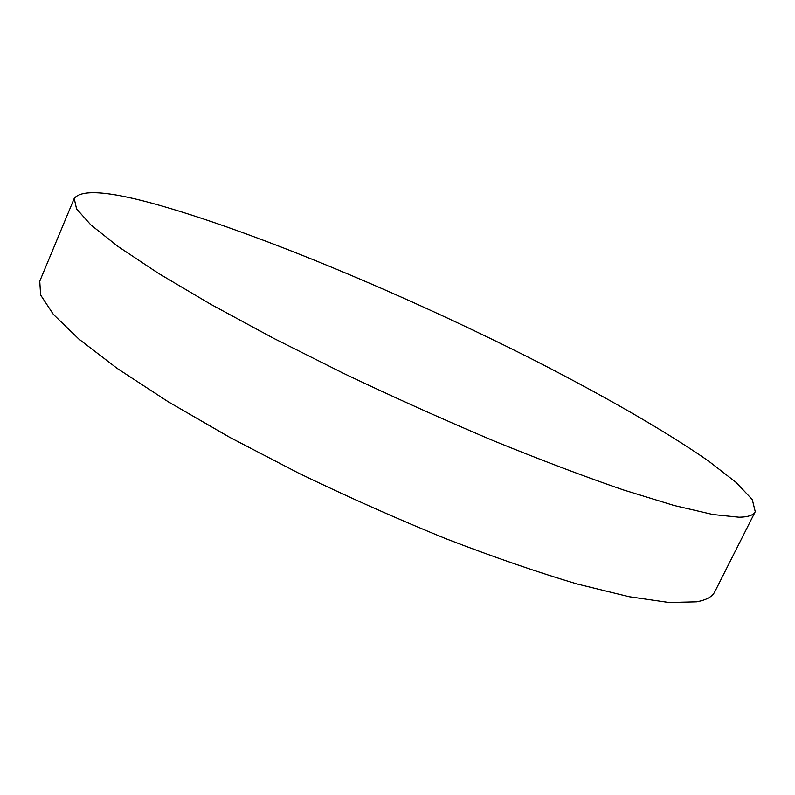 <?xml version="1.0" encoding="UTF-8"?>
<svg xmlns="http://www.w3.org/2000/svg" width="795" height="795" viewBox="0 0 795 795"><rect width="100%" height="100%" fill="white"/><g stroke="black" fill="none" stroke-linecap="round" stroke-linejoin="round"><path stroke-width="1.19" d="M755.25 511.682L714.824 591.719C712.399 596.707 706.298 600.076 696.539 601.825L668.943 602.491L628.984 596.697L577.25 584.027C537.39 572.191 493.596 557.086 445.876 538.702C396.874 518.728 347.892 496.935 298.94 473.313L229.646 437.3L168.182 401.753L117.332 368.512L78.834 339.048L53.354 314.373L40.634 295.044L39.75 281.221L74.213 198.442C81.746 188.812 110.893 191.307 161.673 205.935C261.118 234.634 405.162 295.193 529.231 357.68C599.877 393.575 663.914 430.016 708.454 460.981L735.892 482.237L752.289 499.588L755.25 511.682C753.571 515.18 748.204 517.028 739.141 517.227L712.966 514.534L674.19 505.521L623.31 489.919C583.828 476.324 540.183 459.778 492.383 440.301C443.153 419.452 393.734 397.232 344.116 373.64L273.599 338.302L210.655 304.247L158.185 273.202L118.008 246.47L90.868 224.915L76.559 208.906L74.213 198.442"/></g></svg>
